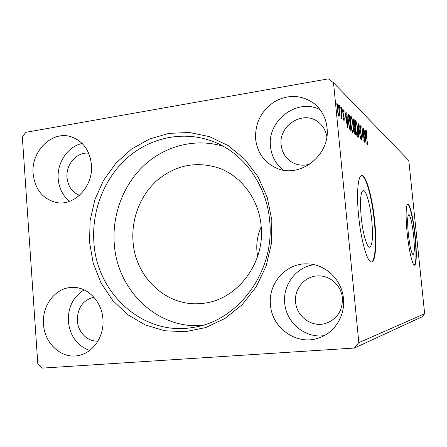 <?xml version="1.0" encoding="UTF-8"?>
<svg xmlns="http://www.w3.org/2000/svg" width="447" height="447" viewBox="0 0 447 447"><rect width="100%" height="100%" fill="white"/><g stroke="black" fill="none" stroke-linecap="round" stroke-linejoin="round"><path stroke-width="0.67" d="M413.615 235.619C412.162 223.103 410.558 216.119 408.793 214.666C407.424 215.644 407.267 221.997 408.323 233.731C409.826 246.537 411.447 253.55 413.173 254.756C414.531 253.527 414.676 247.146 413.615 235.619M371.792 220.656C370.317 205.229 366.266 190.305 363.372 190.439C360.584 191.623 359.852 200.429 361.176 216.862C362.701 233.049 366.937 247.794 369.675 247.225C372.446 245.509 373.15 236.653 371.792 220.656M374.726 221.516C372.507 198.345 366.428 175.576 361.975 175.598C358.053 174.777 356.298 192.981 358.606 215.728C360.958 240.665 367.468 263.015 371.563 261.981C375.653 261.992 376.922 242.822 374.726 221.516M371.401 261.981C375.307 261.188 376.458 242.358 374.318 221.561C372.1 198.395 366.015 175.632 361.545 175.654L361.483 175.654M415.202 236.05C413.553 219.65 410.044 204.011 407.893 204.218C405.898 203.776 405.49 217.086 407.183 233.172C408.899 250.393 412.536 265.803 414.553 265.177C416.604 265.261 416.833 251.438 415.202 236.05M414.414 265.16C416.319 262.618 416.487 252.924 414.905 236.083C413.279 219.913 409.838 204.435 407.67 204.262M342.385 298.06C341.419 285.678 330.177 275.458 318.309 275.888C305.094 275.805 294.065 288.645 295.601 302.049C296.529 316.398 311.537 327.539 325.131 323.578C336.915 319.488 342.665 310.983 342.385 298.06M309.989 164.049C304.178 165.848 298.624 165.496 293.327 162.993C286.209 159.21 282.152 153.187 281.157 144.923C278.442 125.434 303.373 109.783 318.314 122.115C322.98 125.752 325.818 130.602 326.83 136.665M88.696 153.232C77.024 151.589 65.72 164.395 67.011 177.537C67.983 186.388 72.146 192.316 79.499 195.333M97.994 341.022C87.69 341.994 77.946 332.272 77.325 320.667C77.404 307.866 82.941 300.06 93.937 297.244M43.51 324.12C41.856 305.43 55.573 287.566 72.112 287.404C87.327 286.533 101.877 301.205 102.916 319.069C104.481 336.34 93.015 353.13 78.281 355.555C61.446 359.153 44.415 343.402 43.51 324.12M89.663 350.476C77.169 345.799 70.062 336.122 68.352 321.432C67.933 307.245 73.185 296.724 84.109 289.874M91.428 164.63C89.73 150.337 82.986 141.062 71.213 136.793C52.126 130.245 30.882 151.304 33.134 173.754C35.084 189.774 43.007 199.384 56.898 202.597C74.884 206.073 93.579 185.868 91.428 164.63M82.187 143.465C67.832 146.325 56.78 162.814 58.194 178.878C59.032 188.366 62.826 195.847 69.57 201.323M255.606 138.933C254.98 123.037 261.327 110.593 274.631 101.609C288.79 94.021 302.155 94.825 314.722 104.017C321.823 110.107 325.924 118.019 327.014 127.753C330.707 155.332 299.239 179.353 275.905 167.832C264.009 162.116 257.243 152.483 255.606 138.933M283.292 170.067C275.81 164.161 271.547 156.316 270.502 146.543C267.049 120.623 297.283 97.558 320.119 109.699M343.464 298.618C341.961 279.923 325.69 264.306 307.961 263.898C286.533 262.501 267.999 283.102 270.474 304.826C271.865 328.042 296.786 345.827 318.499 338.077C334.339 333.166 345.369 315.9 343.464 298.618M314.146 264.708C296.3 266.876 282.733 284.75 284.722 302.977C286.052 322.533 305.089 338.597 324.265 335.602M89.551 242.224L90.093 220.757L94.825 199.815L103.553 180.325L115.913 163.177L131.407 149.186L149.359 139.056L168.983 133.362L189.366 132.496L209.498 136.637L228.339 145.7L244.861 159.344L258.109 176.934L267.289 197.58L271.826 220.181L271.43 243.475L266.094 266.149L256.148 286.929L242.179 304.67L225.025 318.443L205.676 327.584L185.192 331.719L164.669 330.763L145.135 324.896L127.512 314.543L112.594 300.306L101.011 282.929L93.233 263.266L89.551 242.224M269.67 220.779C266.742 185.773 244.811 154.802 215.806 142.615C186.835 130.239 153.075 136.218 128.993 156.394C104.95 176.699 91.574 209.744 93.881 242.011C96.513 293.679 143.509 336.613 193.478 327.355C238.324 321.075 275.19 271.173 269.67 220.779M223.332 146.331C196.088 137.922 165.993 145.465 144.772 164.753C123.618 184.181 112.113 214.197 114.253 243.492C116.863 289.662 156.618 329.026 201.67 325.545M261.204 226.875C257.656 234.686 256.237 242.872 256.952 251.426L257.64 256.338M261.132 226.014C258.942 199.155 241.095 175.576 218.002 167.759C195.68 161.037 175.38 165.239 157.109 180.381C140.464 195.138 131.306 218.488 133.016 241.263C135.089 277.341 166.882 307.424 201.603 303.457C235.999 301.116 265.322 263.965 261.132 226.014M25.68 132.346L328.322 78.856L333.535 82.801L358.818 342.693L354.382 348.034L41.85 368.144L37.827 364.014L22.35 137.173L25.68 132.346M333.535 82.801L408.798 160.512L424.65 313.71L421.996 316.867L354.382 348.034M339.564 115.253L338.988 116.589L338.016 113.896L337.312 109.303C337.004 106.241 337.105 104.447 337.602 103.922L337.764 104.011C338.541 105.403 339.094 107.8 339.418 111.214L339.564 115.253L338.619 115.404L338.58 115.885M340.988 107.23L342.156 119.165L341.709 117.164L341.474 118.74L341.162 118.114L341.463 115.047L340.743 107.274M344.067 121.031L343.38 118.885L343.441 118.014L343.95 119.584L344.017 118.209L342.681 111.733L342.838 108.805L343.637 110.973L343.587 111.918L343.045 110.308L342.95 111.923L344.279 118.388L344.067 121.031M348.643 114.41L349.409 115.13L350.945 130.697L349.61 129.043L348.124 120.886C347.71 117.08 347.788 114.862 348.358 114.242L348.643 114.41L348.057 114.505M354.141 119.567L355.639 134.703L355.203 134.329C354.722 133.809 354.359 132.346 354.119 129.943L354.091 126.959L353.208 122.618C352.99 120.411 353.057 119.176 353.404 118.913L354.141 119.567L353.281 119.701L353.365 120.567M358.203 123.372L360.595 138.933L358.539 126.914L358.69 137.302L358.164 123.378M363.171 128.032L364.808 142.52L362.361 130.591L363.215 141.163L361.779 126.73L364.232 138.676L363.171 128.032M366.59 135.497L367.523 144.839L366.372 135.167L366.289 130.664L367.026 132.781L367.032 133.759L366.479 132.128L366.406 135.525M424.65 313.71L358.818 342.693M366.127 143.649L363.808 128.63L364.769 133.653L365.529 134.346L365.573 130.289L366.127 143.649M360.008 124.73L360.969 128.507L360.863 129.082L360.12 126.21L360.019 128.339L361.69 137.095L361.584 140.09L360.718 137.106L360.802 136.357L361.416 138.587L361.478 136.966L359.796 128.116L359.829 124.758M357.678 129.569C358.086 133.474 358.008 135.804 357.444 136.559L357.326 136.491C356.438 134.882 355.784 131.904 355.365 127.557C354.963 123.668 355.047 121.36 355.6 120.64L355.751 120.724C356.628 122.411 357.27 125.356 357.678 129.569L357.471 129.596M353.124 125.49C353.543 129.501 353.454 131.887 352.856 132.647L352.728 132.58C351.789 130.904 351.107 127.831 350.677 123.361C350.269 119.366 350.359 117.008 350.951 116.276L351.113 116.365C352.04 118.12 352.711 121.159 353.124 125.49L352.906 125.523M347.498 127.758L344.793 110.8L345.939 116.505L346.894 117.377L346.743 112.627L347.023 112.89L347.498 127.758M341.977 109.197L341.882 110.336L341.581 107.61L341.977 109.197L341.581 109.264M339.843 107.207L339.742 108.364L339.441 105.604L339.843 107.207L339.435 107.274M336.25 103.866L336.144 105.034L335.831 102.218L336.25 103.866L335.831 103.933M366.121 132.2L366.439 132.156M364.691 134.446L365.529 134.346M364.931 134.435L364.964 135.195M365.003 135.19L365.769 140.213L365.585 135.715L364.813 135.218M361.02 138.615L361.372 138.564M357.052 135.028L356.963 135.922M355.399 120.779L355.751 120.724M355.231 121.4L355.533 122.243M355.6 127.775C355.929 131.211 356.455 133.603 357.164 134.949L357.254 134.994C357.712 134.402 357.779 132.53 357.449 129.367C357.125 125.998 356.611 123.629 355.913 122.266L355.795 122.204C355.337 122.752 355.27 124.612 355.6 127.775L355.387 127.803M356.65 135.028L357.164 134.949M354.035 127.322L354.091 127.937M353.242 119.031L353.521 118.986M355.002 132.731L354.482 127.876L354.354 130.122L355.002 132.731L354.555 132.798M354.611 133.044L355.248 132.943M354.493 126.423L354.058 120.897L353.605 120.528L353.454 122.841L354.493 126.423L353.923 126.507M353.968 126.63L354.616 126.529M353.761 125.953L354.097 125.898M352.476 131.072L352.37 132.038M350.733 116.427L351.113 116.365M350.565 117.013L350.901 117.924M350.929 123.59C351.264 127.121 351.811 129.591 352.56 130.988L352.661 131.044C353.147 130.446 353.219 128.524 352.884 125.277C352.554 121.813 352.018 119.371 351.275 117.952L351.152 117.879C350.666 118.438 350.593 120.344 350.929 123.59L350.705 123.623M352.018 131.072L352.56 130.988M347.984 114.773L348.526 115.27L349.409 115.13M348.526 115.27L348.403 116.002C348.118 116.93 348.107 118.634 348.381 121.12L349.599 127.674L350.537 128.881L349.314 116.488L348.565 115.935M349.872 128.982L349.945 129.697M349.582 128.965L350.537 128.881M349.208 127.736L349.599 127.674M347.878 116.086L348.403 116.002M345.827 117.371L346.894 117.377M346.269 117.472L346.291 118.315M346.207 118.237L347.101 123.903L346.939 118.896L345.972 118.276M343.553 119.623L343.911 119.567M342.592 110.415L342.983 110.353M343.179 114.65L343.531 114.594M343.721 116.544L344.017 116.499M341.424 117.209L341.709 117.164M337.39 104.073L337.764 104.011M337.211 104.838L337.446 105.503M337.602 109.554C337.843 112.136 338.256 113.979 338.843 115.091L338.938 115.142C339.307 114.672 339.374 113.27 339.133 110.945C338.899 108.403 338.491 106.587 337.91 105.503L337.803 105.442C337.435 105.872 337.368 107.246 337.602 109.554L337.345 109.599M338.34 115.175L338.843 115.091M349.548 128.865L350.37 128.742M363.065 190.478L363.372 190.439M361.545 175.654L361.975 175.598M366.479 132.128L366.121 132.183M360.12 126.21L359.679 126.277M361.416 138.587L361.025 138.643M355.795 122.204L355.147 122.305M357.254 134.994L356.667 135.083M354.482 127.876L354.007 127.948M353.521 120.539L353.085 120.612M351.152 117.879L350.465 117.991M352.661 131.044L352.035 131.139M348.453 115.952L347.878 116.041M343.95 119.584L343.559 119.645M343.045 110.308L342.592 110.381M337.803 105.442L337.161 105.548M338.938 115.142L338.357 115.237"/></g></svg>
